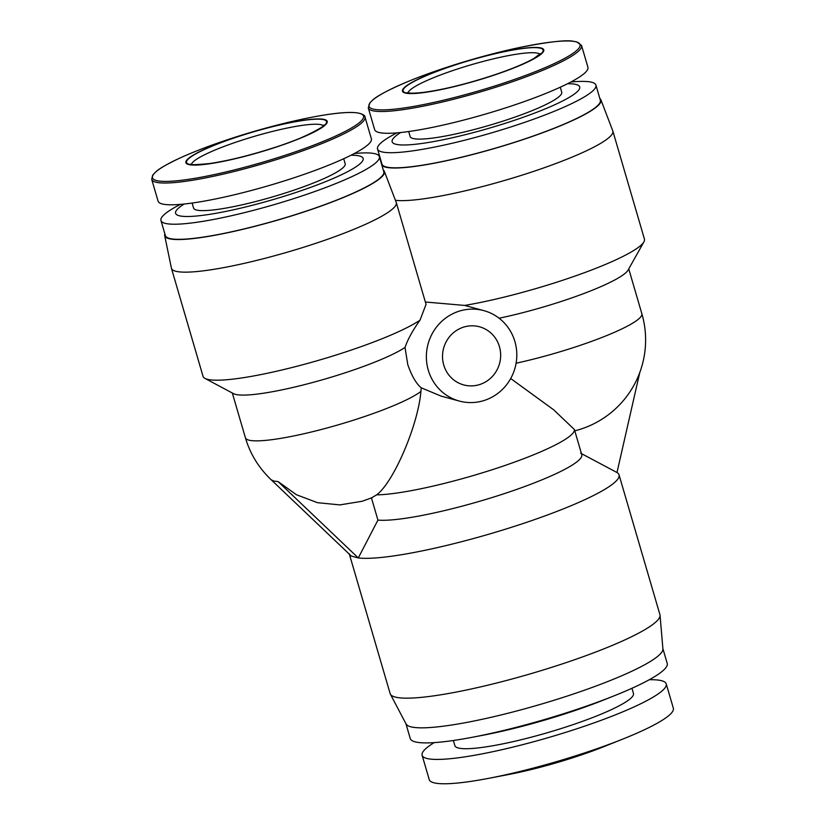<?xml version="1.0" encoding="UTF-8"?>
<svg xmlns="http://www.w3.org/2000/svg" width="825" height="825" viewBox="0 0 825 825"><rect width="100%" height="100%" fill="white"/><g stroke="black" fill="none" stroke-linecap="round" stroke-linejoin="round"><path stroke-width="1.24" d="M649.254 679.728A127.163 18.49 163.7 0 1 666.229 683.873L673.344 708.221A127.163 18.49 163.7 0 1 623.061 738.973L604.096 746.573A90.348 13.138 163.7 0 1 576.685 756.494A90.348 13.138 163.7 0 1 508.241 774.592L488.163 778.429A127.163 18.49 163.7 0 1 429.237 779.604L422.122 755.257A127.163 18.49 163.7 0 1 434.187 742.624M623.061 738.973A127.163 18.49 163.7 0 1 584.492 752.947A127.163 18.49 163.7 0 1 488.163 778.429M666.229 683.873A127.163 18.49 163.7 0 1 577.376 728.599A127.163 18.49 163.7 0 1 422.122 755.257M631.95 688.277L633.466 693.454A93.029 13.53 163.7 0 1 568.466 726.175A93.029 13.53 163.7 0 1 454.884 745.676L453.368 740.489M492.329 75.735A73.621 10.704 -16.3 0 0 541.169 48.025A73.621 10.704 -16.3 0 0 453.884 65.278A73.621 10.704 -16.3 0 0 405.044 92.977A73.621 10.704 -16.3 0 0 492.329 75.735M275.767 147.242A73.621 10.704 -16.3 0 0 324.607 119.543A73.621 10.704 -16.3 0 0 237.322 136.785A73.621 10.704 -16.3 0 0 188.482 164.495A73.621 10.704 -16.3 0 0 275.767 147.242M662.877 648.594L667.208 663.382A133.856 19.46 163.7 0 1 614.285 695.764L603.931 699.899A113.778 16.541 163.7 0 1 569.415 712.398A113.778 16.541 163.7 0 1 483.233 735.199L472.282 737.282A133.856 19.46 163.7 0 1 410.252 738.519L405.931 723.731M614.285 695.764A133.856 19.46 163.7 0 1 573.684 710.459A133.856 19.46 163.7 0 1 472.282 737.282M368.28 107.869L374.653 129.649A111.097 16.149 -16.3 0 0 510.293 106.363A111.097 16.149 -16.3 0 0 587.926 67.289L581.553 45.509L576.747 41.889L573.262 41.25C566.404 39.786 548.842 41.797 520.575 47.303C484.574 54.77 438.663 68.733 407.767 81.623C388.771 89.698 376.994 95.917 372.415 100.289L369.94 102.743L368.28 107.869A111.097 16.149 -16.3 0 0 372.209 110.612A111.097 16.149 -16.3 0 0 503.931 84.583A111.097 16.149 -16.3 0 0 581.553 45.509M151.718 179.386L158.091 201.166A111.097 16.149 -16.3 0 0 162.009 203.899A111.097 16.149 -16.3 0 0 281.614 181.758A111.097 16.149 -16.3 0 0 371.363 138.796L364.99 117.026A111.097 16.149 -16.3 0 1 287.368 156.1A111.097 16.149 -16.3 0 1 155.647 182.119A111.097 16.149 -16.3 0 1 151.718 179.386L152.656 175.23C156.554 170.93 157.513 168.939 178.231 158.823C192.122 152.367 209.138 145.808 229.278 139.136A109.952 15.984 -16.3 0 0 156.338 180.51A109.952 15.984 -16.3 0 0 286.698 154.76A109.952 15.984 -16.3 0 0 359.638 113.376A109.952 15.984 -16.3 0 0 229.278 139.136C272.652 124.699 322.864 113.334 346.964 112.54C363.856 111.705 365.619 116.872 364.99 117.026M639.777 372.529L616.987 472.519A140.549 20.439 163.7 0 1 619.039 474.839L659.928 614.656A140.549 20.439 163.7 0 1 660.041 615.254L662.908 648.883A133.856 19.46 163.7 0 1 569.271 695.393A133.856 19.46 163.7 0 1 406.065 723.989L390.359 694.114A140.549 20.439 163.7 0 1 390.132 693.557L349.387 554.225M660.041 615.254A140.549 20.439 163.7 0 1 561.732 664.094A140.549 20.439 163.7 0 1 390.359 694.114M408.674 131.536L410.138 136.527A78.973 11.478 -16.3 0 0 506.55 119.965A78.973 11.478 -16.3 0 0 561.732 92.194L560.278 87.203M192.112 203.053L193.566 208.034A78.973 11.478 -16.3 0 0 196.36 209.983A78.973 11.478 -16.3 0 0 281.377 194.246A78.973 11.478 -16.3 0 0 345.17 163.701L343.716 158.72M619.039 474.839A140.549 20.439 163.7 0 1 520.843 524.267A140.549 20.439 163.7 0 1 358.287 557.947L351.295 556.05A140.549 20.439 163.7 0 1 349.243 553.73M400.692 132.516A97.711 14.211 -16.3 0 0 414.562 144.354A97.711 14.211 -16.3 0 0 511.448 121.296A97.711 14.211 -16.3 0 0 567.538 83.727M396.959 132.866A113.778 16.541 -16.3 0 0 377.52 148.985A113.778 16.541 -16.3 0 0 516.429 125.132A113.778 16.541 -16.3 0 0 595.928 85.109A113.778 16.541 -16.3 0 0 570.869 82.015M184.13 204.033A97.711 14.211 -16.3 0 0 198 215.872A97.711 14.211 -16.3 0 0 294.886 192.813A97.711 14.211 -16.3 0 0 350.965 155.244M180.386 204.383A113.778 16.541 -16.3 0 0 160.958 220.492A113.778 16.541 -16.3 0 0 164.969 223.297A113.778 16.541 -16.3 0 0 299.867 196.639A113.778 16.541 -16.3 0 0 379.366 156.626A113.778 16.541 -16.3 0 0 375.344 153.821A113.778 16.541 -16.3 0 0 354.307 153.522M510.696 378.531L553.73 409.85L574.406 429.557L581.769 454.688A110.426 16.057 163.7 0 1 504.611 493.525A110.426 16.057 163.7 0 1 377.933 520.101L358.287 557.947L278.128 481.614L296.443 494.742L317.501 502.683L339.9 504.9L362.185 501.26L372.25 497.619M574.406 429.557A110.426 16.057 163.7 0 1 497.176 468.105A110.426 16.057 163.7 0 1 376.623 494.866L371.446 497.929L377.933 520.101M377.52 148.985L381.934 164.082A113.778 16.541 -16.3 0 0 520.843 140.24A113.778 16.541 -16.3 0 0 600.342 100.217L595.928 85.109M160.958 220.492L165.371 235.599A113.778 16.541 -16.3 0 0 169.383 238.404A113.778 16.541 -16.3 0 0 291.864 215.727A113.778 16.541 -16.3 0 0 383.78 171.734L379.366 156.626M395.423 200.3A117.119 17.026 -16.3 0 0 531.011 172.25A117.119 17.026 -16.3 0 0 612.851 131.062L644.438 239.106A117.119 17.026 163.7 0 1 643.923 241.859L628.052 270.126A93.699 13.623 163.7 0 1 562.99 300.877A93.699 13.623 163.7 0 1 499.115 318.223M235.342 394.34A93.699 13.623 163.7 0 1 233.568 393.669L204.971 378.407A117.119 17.026 -16.3 0 0 207.178 379.242A117.119 17.026 -16.3 0 0 309.674 362.845A117.119 17.026 -16.3 0 0 420.028 320.152C412.748 330.32 407.736 339.426 405.013 347.48A93.699 13.623 163.7 0 1 316.532 381.439A93.699 13.623 163.7 0 1 235.342 394.34M459.288 401.053A46.85 45.097 -74.8 0 1 428.278 370.147A46.85 45.097 -74.8 0 1 439.354 323.72A46.85 45.097 -74.8 0 1 483.893 310.643A46.85 45.097 -74.8 0 1 514.903 341.55A46.85 45.097 -74.8 0 1 503.827 387.977A46.85 45.097 -74.8 0 1 459.288 401.053L441.066 396.093L421.255 387.812C416.223 383.687 411.716 375.942 407.767 364.567L405.013 347.48M483.893 310.643L464.64 305.425L425.36 302.012M164.866 233.877A114.448 16.644 -16.3 0 0 164.68 235.599L171.404 268.125A117.119 17.026 -16.3 0 0 171.445 268.311A117.119 17.026 -16.3 0 0 175.581 271.198A117.119 17.026 -16.3 0 0 301.672 247.861A117.119 17.026 -16.3 0 0 396.278 202.568L426.051 304.353L420.028 320.152M381.903 165.33A114.448 16.644 -16.3 0 0 521.018 140.281A114.448 16.644 -16.3 0 0 600.92 99.846A114.448 16.644 -16.3 0 0 599.837 98.495M612.851 131.062A117.119 17.026 -16.3 0 0 612.779 130.866L600.92 99.846M164.68 235.599A114.448 16.644 -16.3 0 0 168.764 238.6A114.448 16.644 -16.3 0 0 292.607 215.603A114.448 16.644 -16.3 0 0 384.357 171.363A114.448 16.644 -16.3 0 0 383.274 170.012M396.278 202.568A117.119 17.026 -16.3 0 0 396.217 202.383L384.357 171.363M643.923 241.859A117.119 17.026 163.7 0 1 562.609 280.294A117.119 17.026 163.7 0 1 464.64 305.425M171.445 268.311L203.043 376.355A117.119 17.026 -16.3 0 0 204.971 378.407M443.747 365.042A30.113 28.999 105.2 0 0 463.681 384.914A30.113 28.999 105.2 0 0 492.319 376.499A30.113 28.999 105.2 0 0 499.434 346.655A30.113 28.999 105.2 0 0 479.5 326.782A30.113 28.999 105.2 0 0 450.863 335.198A30.113 28.999 105.2 0 0 443.747 365.042M616.987 472.519L580.614 453.173M574.798 430.836A92.74 89.275 105.2 0 0 578.758 429.753A93.699 93.699 0 0 0 641.84 313.675A93.699 13.623 163.7 0 1 576.376 346.634A93.699 13.623 163.7 0 1 516.099 363.217M271.281 479.861L351.295 556.05M271.291 479.882L271.312 479.892C258.772 467.93 250.14 453.894 245.417 437.786L232.31 392.999M271.136 479.717L273.601 481.006L278.128 481.614M376.623 494.866C393.566 482.408 418.089 425.195 420.915 391.442A93.699 13.623 163.7 0 1 333.527 426.185A93.699 13.623 163.7 0 1 248.717 440.096A93.699 13.623 163.7 0 1 245.417 437.786M421.255 387.812L420.915 391.442M381.428 162.36A114.448 16.644 -16.3 0 0 381.243 163.051M408.066 92.771A68.939 10.024 163.7 0 1 456.225 69.424A68.939 10.024 163.7 0 1 537.962 53.274A68.939 10.024 163.7 0 1 539.911 54.213M191.503 164.288A68.939 10.024 163.7 0 1 239.662 140.931A68.939 10.024 163.7 0 1 321.389 124.781A68.939 10.024 163.7 0 1 323.338 125.73M540.55 48.232A72.951 10.612 163.7 0 1 492.154 75.683A72.951 10.612 163.7 0 1 405.663 92.771A72.951 10.612 163.7 0 1 454.059 65.319A72.951 10.612 163.7 0 1 540.55 48.232M237.497 136.837A72.951 10.612 163.7 0 1 323.988 119.749A72.951 10.612 163.7 0 1 275.591 147.201A72.951 10.612 163.7 0 1 189.1 164.288A72.951 10.612 163.7 0 1 237.497 136.837M503.26 83.242A109.952 15.984 -16.3 0 0 576.201 41.869A109.952 15.984 -16.3 0 0 445.84 67.619A109.952 15.984 -16.3 0 0 372.9 109.003A109.952 15.984 -16.3 0 0 503.26 83.242M540.427 53.594L533.847 58.492C525.205 63.401 512.243 68.805 494.969 74.704C467.816 83.686 444.056 89.564 423.689 92.359C410.572 93.823 408.798 92.885 407.839 92.709L407.426 92.627M323.864 125.101C326.782 124.987 303.621 138.837 275.447 147.201C250.728 155.234 228.793 160.679 209.663 163.536C195.793 164.835 189.482 165 190.73 164.031M641.84 313.675L628.743 268.888"/></g></svg>
